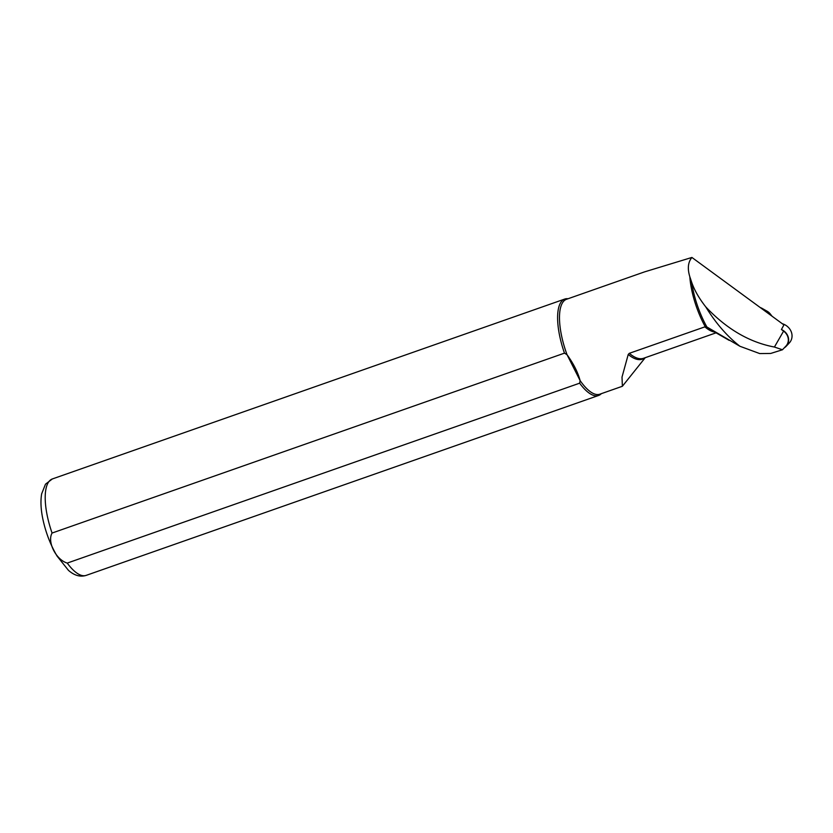 <?xml version="1.0" encoding="UTF-8"?>
<svg xmlns="http://www.w3.org/2000/svg" width="833" height="833" viewBox="0 0 833 833"><rect width="100%" height="100%" fill="white"/><g stroke="black" fill="none" stroke-linecap="round" stroke-linejoin="round"><path stroke-width="1.25" d="M781.427 329.514L783.926 324.912L691.911 257.449C688.016 262.166 687.319 268.59 689.818 276.733L691.702 282.366C694.389 290.155 699.054 298.308 705.718 306.825C726.501 328.931 749.408 342.332 774.419 347.038L782.468 349.756L785.904 346.111A11.204 9.954 -152.1 0 0 783.593 331.107L781.427 329.514A11.527 10.235 27.9 0 1 786.144 346.309A11.527 10.235 27.9 0 1 784.249 347.861M782.291 323.714A12.776 11.339 27.9 0 1 789.278 342.988L786.144 346.309M782.458 349.766L770.702 353.452L759.727 353.577L739.923 346.268L706.894 326.984L705.259 326.723L629.3 353.327L628.238 354.452L622.012 377.11L622.376 386.273L645.231 357.69M705.718 306.825C715.734 323.152 727.136 336.303 739.923 346.268M691.911 257.449L644.523 271.891L566.513 299.276A50.292 17.889 70.7 0 0 567.023 354.671L564.472 353.14L52.073 533.047C46.981 541.835 55.957 559.786 67.244 563.087L579.643 383.18A51.094 18.18 70.7 0 0 598.594 395.467A51.094 18.18 70.7 0 0 601.353 393.655M579.643 383.18L580.112 380.587C577.915 372.351 573.541 363.719 567.023 354.671L580.112 380.587A50.292 17.889 70.7 0 0 599.843 394.186L622.376 386.273M568.023 298.745A51.094 18.18 70.7 0 0 564.743 299.057A51.094 18.18 70.7 0 0 564.472 353.14M760.227 307.533A10.381 9.215 27.9 0 1 762.153 308.408L767.141 311.24A9.579 8.507 27.9 0 1 770.265 313.926L772.014 316.176M774.419 347.038L783.593 331.107M691.702 282.366A50.719 18.045 70.7 0 0 706.894 326.984M689.818 276.733A50.292 17.889 70.7 0 0 705.259 326.723M707.113 327.109A64.807 23.053 70.7 0 0 711.528 330.243L729.187 340.364M704.812 326.817A63.87 22.72 70.7 0 0 714.776 332.107M629.3 353.327A63.87 22.72 70.7 0 0 643.607 358.263L716.047 332.836M628.238 354.452A64.297 22.876 70.7 0 0 644.68 357.888M67.244 563.087A51.094 18.18 70.7 0 0 86.195 575.374L598.594 395.467M86.195 575.374C80.312 577.217 74.397 575.551 68.452 570.355L57.092 556.111C50.324 544.615 45.523 532.006 42.691 518.282C40.817 508.942 40.473 500.81 41.65 493.865L45.492 484.181L52.344 478.954A51.094 18.18 70.7 0 0 52.073 533.047M766.62 312.219L767.141 311.24M770.265 313.926L769.89 314.624M52.344 478.954L564.743 299.057"/></g></svg>
